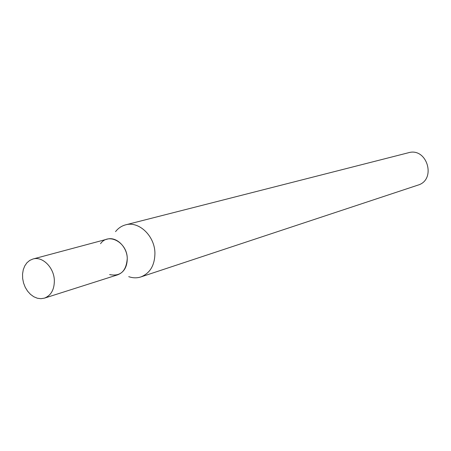 <?xml version="1.0" encoding="UTF-8"?>
<svg xmlns="http://www.w3.org/2000/svg" width="451" height="451" viewBox="0 0 451 451"><rect width="100%" height="100%" fill="white"/><g stroke="black" fill="none" stroke-linecap="round" stroke-linejoin="round"><path stroke-width="0.68" d="M128.727 276.66C132.882 278.109 136.929 278.199 140.881 276.931L417.897 185.135C436.754 179.842 427.153 147.043 408.414 152.754L125.632 224.846C121.623 225.912 118.258 228.172 115.546 231.628M140.881 276.931C150.144 273.182 154.823 265.194 154.924 252.96C154.687 235.873 138.857 220.883 125.632 224.846M100.567 243.681C108.42 232.254 127.159 242.362 127.261 258.384C126.291 271.282 120.411 276.683 109.616 274.586M32.974 259.004L107.22 239.143C116.206 236.33 127.052 246.652 127.261 258.384C127.221 266.834 124.025 272.314 117.666 274.822L44.429 298.139L40.934 298.697L37.32 298.224L33.763 296.741L30.459 294.328L27.562 291.126L25.222 287.281L23.559 283.002L22.651 278.504L22.55 274.011L23.26 269.743L24.749 265.932L26.936 262.77L29.727 260.413L32.974 259.004C42.405 256.033 53.979 267.449 54.346 280.296C54.408 289.536 51.104 295.484 44.429 298.139"/></g></svg>
